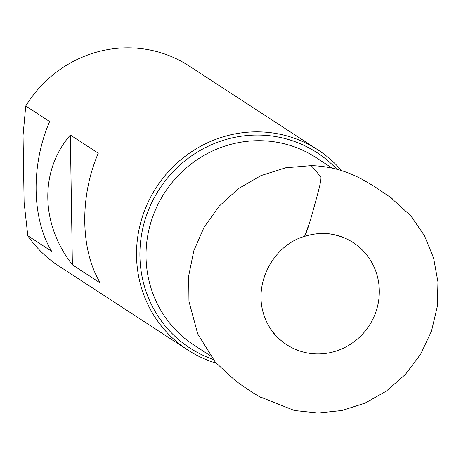 <?xml version="1.0" encoding="UTF-8"?>
<svg xmlns="http://www.w3.org/2000/svg" width="461" height="461" viewBox="0 0 461 461"><rect width="100%" height="100%" fill="white"/><g stroke="black" fill="none" stroke-linecap="round" stroke-linejoin="round"><path stroke-width="0.69" d="M341.589 170.633A119.359 114.91 123.1 0 0 317.923 149.883A119.359 114.91 123.1 0 0 250.917 131.99A119.359 114.91 123.1 0 0 141.354 220.145A119.359 114.91 123.1 0 0 187.615 349.899A119.359 114.91 123.1 0 0 216.163 363.159M336.858 169.279A116.541 112.19 123.1 0 0 251.602 135.194A116.541 112.19 123.1 0 0 141.613 234.315A116.541 112.19 123.1 0 0 213.017 359.384M317.923 149.883L188.97 65.871A119.359 114.91 123.1 0 0 121.963 47.979A119.359 114.91 123.1 0 0 25.753 105.978L23.05 135.304L24.105 202.281L27.793 235.773A119.359 114.91 123.1 0 0 58.662 265.888L187.615 349.899M27.793 235.773L51.667 251.326C31.7 218.26 30.864 165.038 49.627 121.525L25.753 105.978M70.337 135.021C39.548 170.697 40.384 223.919 72.377 264.821L100.314 283.019C80.347 249.954 79.511 196.732 98.274 153.219L70.337 135.021L72.377 264.821M309.562 222.68L304.565 236.407M332.295 168.184L316.05 157.599A111.867 107.695 123.1 0 0 164.75 192.548A111.867 107.695 123.1 0 0 193.92 345.07L210.17 355.65M267.461 323.559A60.927 58.656 123.1 0 0 369.111 325.72A60.927 58.656 123.1 0 0 326.158 233.566M343.814 237.369L332.093 234.2C322.856 232.753 313.687 233.485 304.6 236.395C307.487 230.817 311.659 215.99 314.88 204.108C317.445 194.6 323.075 175.653 320.159 176.056L311.25 165.626L285.653 167.804L260.972 175.606L238.412 188.647L219.05 206.292L204.085 227.238L193.804 250.813L188.682 275.914L188.964 301.379L197.7 333.856L215.304 362.162L234.966 380.319M304.6 236.395C274.537 244.676 252.553 282.478 264.136 315.612C267.328 324.976 272.428 332.934 279.424 339.498L278.116 338.241M235.047 380.377L236.654 381.616C246.237 388.554 254.703 394.069 262.067 398.154L259.606 396.708L294.423 410.526L318.176 413.021L342.074 410.503L365.106 403.11L386.301 391.141L405.415 374.413L420.726 354.065L431.531 331.027L437.339 306.34L437.95 281.873L433.588 257.953L424.408 235.611L410.809 215.8L389.822 196.812L392.161 198.495L374.269 186.394L364.207 180.51C347.848 171.164 330.197 166.202 311.25 165.626"/></g></svg>
